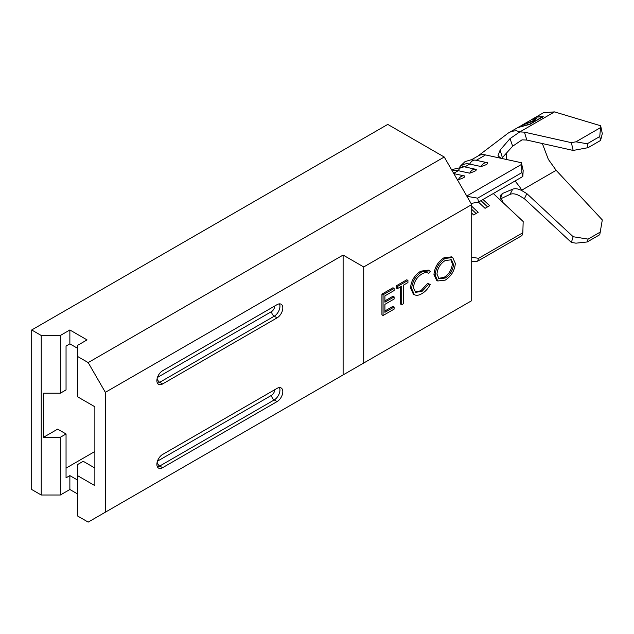 <?xml version="1.0" encoding="UTF-8"?>
<svg xmlns="http://www.w3.org/2000/svg" width="634" height="634" viewBox="0 0 634 634"><rect width="100%" height="100%" fill="white"/><g stroke="black" fill="none" stroke-linecap="round" stroke-linejoin="round"><path stroke-width="0.95" d="M487.673 162.827L487.181 162.684A7.307 5.286 -77.7 0 1 487.673 162.827C487.958 163.461 487.245 164.158 485.525 164.935L481.182 166.576A7.307 5.286 -77.7 0 1 484.091 163.239A7.307 5.286 -77.7 0 1 487.181 162.684L475.706 160.188A7.307 5.286 -77.7 0 0 472.615 160.751A7.307 5.286 -77.7 0 0 469.707 164.079L481.182 166.576M476.221 169.436L475.73 169.294A7.307 5.286 -77.7 0 1 476.221 169.436C476.514 170.07 475.793 170.768 474.074 171.545L469.739 173.185A7.307 5.286 -77.7 0 1 472.639 169.849A7.307 5.286 -77.7 0 1 475.73 169.294L464.254 166.797A7.307 5.286 -77.7 0 0 461.164 167.36A7.307 5.286 -77.7 0 0 458.263 170.689L469.739 173.185M464.777 176.046L464.278 175.903A7.307 5.286 -77.7 0 1 464.777 176.046C465.063 176.68 464.342 177.385 462.622 178.154L458.287 179.794A7.307 5.286 -77.7 0 1 461.187 176.458A7.307 5.286 -77.7 0 1 464.278 175.903L453.841 173.637M526.838 140.066L573.16 150.44L571.369 142.666L524.421 132.149L526.838 140.066L522.028 139.845L512.66 146.208L502.366 157.66L500.123 150.092L510.037 138.6L519.745 131.92L524.421 132.149M524.421 198.735L571.369 242.434L573.16 236.728L526.838 193.616L524.421 198.735L519.745 195.914C515.91 193.798 512.676 193.283 510.037 194.376L500.361 198.965M536.11 116.997L543.187 116.616L529.834 124.327L517.693 127.632L508.809 132.752A41.02 23.68 -120 0 0 508.111 133.18A41.02 23.68 -120 0 0 506.606 134.329L477.814 156.146M600.667 125.77L602.3 133.631L600.572 140.455L599.764 136.524L600.667 125.77L554.528 111.893L543.56 112.686L536.19 116.941M519.745 131.92L516.75 130.834A41.02 23.68 -120 0 0 508.809 132.752M573.16 236.728L588.09 239.113L587.195 241.966L575.957 243.171L571.369 242.434M587.195 241.966L599.764 234.715L602.3 219.935L556.161 170.324L548.347 159.372L542.355 143.538M588.09 239.113L600.572 231.901M515.18 180.904A32.382 18.695 60 0 0 519.397 186.372L522.028 190.747L526.838 193.616M506.724 159.538A32.382 18.695 60 0 1 506.487 153.079M571.369 142.666L575.957 141.81L587.195 143.783L588.09 147.667L600.572 140.455M588.09 147.667L573.16 150.44M587.195 143.783L599.764 136.524M575.957 141.81L600.144 127.846M493.315 193.528L503.079 202.682L500.163 195.684L502.366 193.528L512.66 189.201C515.244 188.235 518.366 188.75 522.028 190.747M512.66 146.208L510.037 138.6M502.366 193.528L500.123 199.084M510.037 194.376L512.66 189.201M471.419 159.816L478.361 155.805A24.829 14.336 60 0 1 485.549 154.934L501.034 158.302L497.999 155.758L500.123 150.092M522.828 232.765L478.559 258.323L477.656 261.16L521.925 235.602L522.828 232.765L523.177 221.528L503.079 202.682M521.362 162.716L523.177 170.498L522.828 176.49L521.925 172.599L521.362 162.716L501.034 158.302M459.967 166.425L462.519 164.951A24.829 14.336 60 0 1 469.707 164.079L464.793 166.916M521.251 164.555L466.759 196.017M457.265 179.573L458.287 179.794M452.304 170.974A24.829 14.336 60 0 1 458.263 170.689L453.667 173.344M522.828 176.49L478.559 202.048L471.062 203.466M521.925 172.599L477.656 198.157L478.559 202.048M466.933 196.31L477.656 198.157M482.997 199.488L489.614 205.693L485.058 208.324L478.401 202.08M471.72 206.256L478.171 212.303L473.614 214.934L471.72 213.159M471.72 257.206L478.559 258.323M477.656 261.16L471.72 261.771M471.72 209.355L476.118 213.484M480.952 200.669L487.57 206.874M531.569 119.62L535.793 117.171L542.53 116.759L542.68 117.25M542.53 116.759L529.786 124.113L529.937 124.605M529.786 124.113L518.081 127.394L521.536 125.484L534.311 120.737L536.499 118.344L533.479 118.574L533.733 119.049M532.188 119.255L533.479 118.574M534.486 118.748L536.53 118.613M532.077 121.823L534.969 119.438L534.771 118.954L532.362 119.232L521.592 125.373L533.004 120.753L534.771 118.954M522.923 125.302L522.67 124.827M521.1 125.69L521.592 125.373M533.186 121.245L533.004 120.753M363.718 363.028L363.718 266.962L471.72 204.608L471.72 300.674L88.181 522.107L77.499 515.941L77.499 475.619L94.862 485.644L94.862 406.766L77.499 396.741L77.499 345.403L87.04 339.895L69.867 329.973L60.325 335.489L41.242 335.489L31.7 329.973L31.7 489.503L41.242 495.011L41.242 335.489M437.753 280.973L436.604 280.315L433.965 274.53C434.639 267.318 437.967 261.739 443.959 257.784L451.559 256.865L452.708 257.531L455.347 263.411C454.641 270.639 451.281 276.21 445.258 280.125L437.753 280.973L435.114 275.188C435.78 267.984 439.116 262.397 445.1 258.442L452.708 257.531M394.11 296.91L394.11 299.034L384.909 304.344L384.909 312.316L394.11 307.007L394.11 309.13L383.071 315.502L381.93 314.836L381.93 294.128L392.961 287.757L394.11 288.415L394.11 290.538L384.909 295.848L384.909 302.22L394.11 296.91L392.961 296.252L384.909 300.904M384.909 310.993L392.961 306.341L394.11 307.007M401.718 304.732L401.718 286.148L397.352 288.668L396.21 288.01L396.21 285.886L406.782 279.776L407.931 280.434L407.931 282.558L403.565 285.086L403.565 303.67L401.718 304.732L400.577 304.074L400.577 286.806M413.495 294.2L410.491 287.876C411.236 280.577 414.668 275.005 420.77 271.17L428.362 270.132L430.256 271.344L428.735 273.476L427.791 272.929M415.016 291.917L420.825 290.784L427.585 283.43L430.256 284.444C428.085 288.628 425.311 291.68 421.943 293.59C418.844 295.468 416.221 295.785 414.057 294.525L412.908 293.859M343.113 374.924L343.113 255.066L105.355 392.335L88.181 362.585L77.499 356.419M105.355 512.193L105.355 392.335M162.597 370.739A8.099 4.676 120 0 0 157.311 377.872A8.099 4.676 120 0 0 158.555 384.363A8.099 4.676 120 0 0 162.597 383.958L277.09 317.856A8.099 4.676 -60 0 0 282.376 310.723A8.099 4.676 -60 0 0 281.139 304.241A8.099 4.676 -60 0 0 277.09 304.637L162.597 370.739M162.597 467.686A8.099 4.676 -60 0 1 158.555 468.09A8.099 4.676 -60 0 1 157.311 461.6A8.099 4.676 -60 0 1 162.597 454.467L277.09 388.365A8.099 4.676 120 0 1 281.139 387.968A8.099 4.676 120 0 1 282.376 394.451A8.099 4.676 120 0 1 277.09 401.584L162.597 467.686L159.736 466.038A8.099 4.676 -60 0 1 157.383 466.806M94.862 451.495L66.047 468.13M66.047 433.973L60.325 437.278L43.532 437.278L57.654 429.131L66.047 433.973L66.047 477.822L69.867 475.619L77.499 480.025M77.499 493.91L69.867 489.503L60.325 495.011L41.242 495.011M471.72 204.608L444.244 157.018L387.762 124.407L31.7 329.973M363.718 266.962L343.113 255.066M43.532 437.278L43.532 393.215L60.325 393.215L66.047 389.91L66.047 346.061L69.867 343.858L77.499 348.264M60.325 393.215L60.325 335.489M69.867 343.858L69.867 329.973M77.499 475.619L77.499 464.603L83.22 461.298L94.862 468.019M444.244 157.018L88.181 362.585M60.325 495.011L60.325 437.278M69.867 489.503L69.867 475.619M383.071 315.502L383.071 294.786L381.93 294.128M383.071 294.786L394.11 288.415M397.352 288.668L397.352 286.544L396.21 285.886M397.352 286.544L407.931 280.434M413.233 294.057L414.374 294.723L411.632 288.533C412.385 281.234 415.809 275.663 421.919 271.827L420.77 271.17M421.919 271.827L429.503 270.789M411.632 288.533L410.491 287.876M428.275 273.159L428.735 273.476C426.896 272.208 424.598 272.374 421.856 273.991C416.879 277.145 414.089 281.686 413.471 287.614L415.555 292.29L421.975 291.45L428.735 284.095L427.585 283.43M428.735 284.095L430.256 284.444M421.975 291.45L420.825 290.784M445.187 260.519C440.289 263.72 437.539 268.253 436.953 274.118L439.061 278.73L445.187 278.041C450.132 274.894 452.906 270.369 453.508 264.465L451.408 259.805L445.187 260.519M435.114 275.188L433.965 274.53M445.1 258.442L443.959 257.784M453.508 264.465L452.359 263.807L450.822 259.544M438.506 278.35L444.046 277.383C448.991 274.237 451.765 269.712 452.359 263.807M445.187 278.041L444.046 277.383M519.856 131.912L554.528 111.893M521.782 190.168L556.161 170.324M485.549 154.934L476.245 160.307M274.601 306.071A4.319 2.496 -60 0 1 271.558 311.579A3.78 2.179 -120 0 0 274.229 316.207L159.736 382.31L162.597 383.958M279.443 303.868A8.099 4.676 -60 0 1 274.229 316.207L277.09 317.856M271.558 311.579L157.438 377.46M157.145 378.482A3.78 2.179 -120 0 0 159.736 382.31A8.099 4.676 120 0 1 157.383 383.079M157.438 461.187L271.558 395.307A3.78 2.179 -120 0 0 274.229 399.935L277.09 401.584M279.443 387.596A8.099 4.676 120 0 1 274.229 399.935L159.736 466.038A3.78 2.179 -120 0 1 157.145 462.21M271.558 395.307A4.319 2.496 120 0 0 274.601 389.799M451.543 169.658L464.254 166.797M460.118 166.338L464.976 161.662L470.816 159.855L475.706 160.188"/></g></svg>
